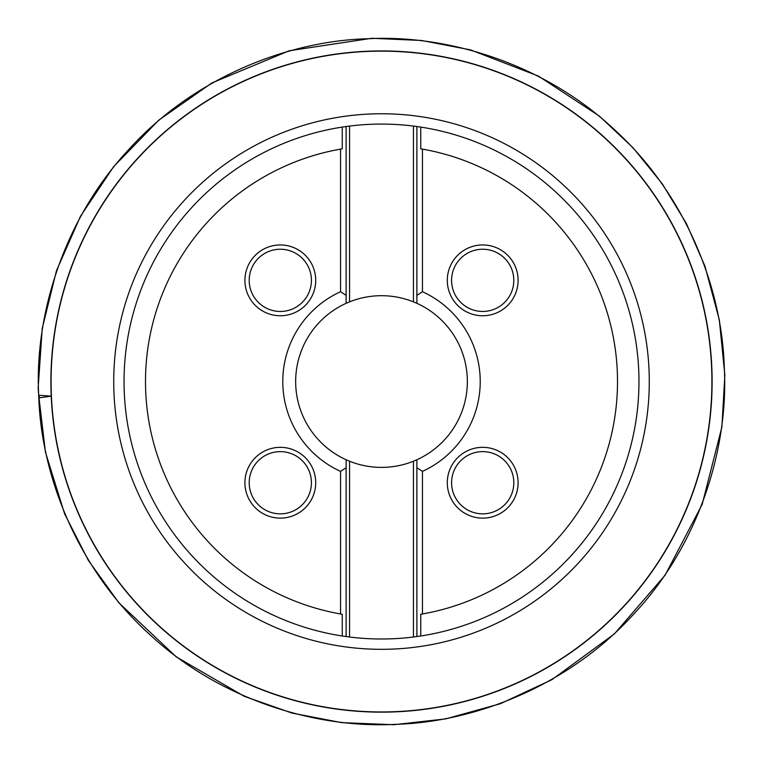 <?xml version="1.0" encoding="UTF-8"?>
<svg xmlns="http://www.w3.org/2000/svg" width="763" height="763" viewBox="0 0 763 763"><rect width="100%" height="100%" fill="white"/><g stroke="black" fill="none" stroke-linecap="round" stroke-linejoin="round"><path stroke-width="1.14" d="M345.963 126.544L349.559 126.067A257.465 257.465 0 0 1 413.451 126.067L420.747 127.087A257.465 257.465 0 0 1 420.747 635.999L413.451 637.01A257.465 257.465 0 0 1 349.559 637.01L342.263 635.999A257.465 257.465 0 0 1 342.263 127.087L345.963 126.544M335.892 54.297A330.408 330.408 0 0 1 687.711 505.659A330.408 330.408 0 0 1 120.907 584.668A330.408 330.408 0 0 1 335.892 54.297A330.408 330.408 0 0 1 687.711 505.659A330.408 330.408 0 0 1 120.907 584.668A330.408 330.408 0 0 1 335.892 54.297M416.884 126.524L416.884 303.321A85.847 85.847 0 0 1 416.884 459.755L416.884 636.561M349.559 126.067L349.559 301.862A85.847 85.847 0 0 1 413.451 301.862L416.884 303.321L416.884 295.376L422.464 291.714A98.723 98.723 0 0 1 422.464 471.362L416.884 467.7L416.884 459.755L413.451 461.224A85.847 85.847 0 0 1 349.559 461.224L349.559 637.01M487.586 517.791A35.403 35.403 0 0 1 449.884 469.436A35.403 35.403 0 0 1 510.619 460.966A35.403 35.403 0 0 1 487.586 517.791M487.586 315.415A35.403 35.403 0 0 1 449.884 267.05A35.403 35.403 0 0 1 510.619 258.59A35.403 35.403 0 0 1 487.586 315.415M422.464 291.714L422.464 149.119A236.005 236.005 0 0 1 422.464 613.967L422.464 471.362M285.2 315.415A35.403 35.403 0 0 1 247.508 267.05A35.403 35.403 0 0 1 308.233 258.59A35.403 35.403 0 0 1 285.2 315.415M285.2 517.791A35.403 35.403 0 0 1 247.508 469.436A35.403 35.403 0 0 1 308.233 460.966A35.403 35.403 0 0 1 285.2 517.791M346.125 636.561L346.125 467.7L340.546 471.362L340.546 613.967A236.005 236.005 0 0 1 340.546 149.119L340.546 291.714L346.125 295.376L346.125 126.524M340.546 471.362A98.723 98.723 0 0 1 340.546 291.714M420.747 635.999L420.747 614.263L422.464 613.967M422.464 149.119L420.747 148.823L420.747 127.087M340.546 613.967L342.263 614.263L342.263 635.999M342.263 127.087L342.263 148.823L340.546 149.119M349.559 461.224L346.125 459.755L346.125 467.7L346.125 459.755A85.847 85.847 0 0 1 346.125 303.321L346.125 295.376L346.125 303.321L349.559 301.862M413.451 301.862L413.451 126.067M284.609 513.547A31.111 31.111 0 0 0 304.847 463.608A31.111 31.111 0 0 0 251.485 471.048A31.111 31.111 0 0 0 284.609 513.547M284.609 311.161A31.111 31.111 0 0 0 311.123 276.053A31.111 31.111 0 0 0 276.015 249.539A31.111 31.111 0 0 0 249.501 284.647A31.111 31.111 0 0 0 284.609 311.161M486.985 311.161A31.111 31.111 0 0 0 513.509 276.053A31.111 31.111 0 0 0 478.401 249.539A31.111 31.111 0 0 0 451.877 284.647A31.111 31.111 0 0 0 486.985 311.161M486.985 513.547A31.111 31.111 0 0 0 513.509 478.439A31.111 31.111 0 0 0 478.401 451.925A31.111 31.111 0 0 0 451.877 487.023A31.111 31.111 0 0 0 486.985 513.547M413.451 637.01L413.451 461.224M38.16 387.947L42.213 328.548L56.462 270.751L80.477 216.282L113.544 166.773L158.733 120.192L211.885 82.948L289.11 50.797L371.81 38.274L421.548 40.477L470.447 49.853L538.42 76.081L599.317 116.062L633.109 147.831L662.313 183.873L686.385 223.521L704.907 266.049L719.309 319.783L724.85 375.148L721.884 427.051L702.16 504.448L665.098 575.197L614.425 633.872L551.887 679.69L500.433 703.696L445.716 718.889L393.803 724.726L341.605 722.618L291.991 713.071L244.313 696.352L176.215 656.829L118.914 602.837L88.365 560.423L64.617 513.871L45.437 452.154L38.703 395.253C34.383 314.909 63.901 218.571 129.414 148.833C193.688 77.969 287.365 40.849 367.795 38.741C448.139 34.421 544.477 63.939 614.205 129.452C685.069 193.726 722.189 287.403 724.306 367.833C728.617 448.177 699.099 544.515 633.595 614.244C569.312 685.107 475.645 722.227 395.215 724.345C314.871 728.665 218.533 699.137 148.795 633.633C77.931 569.351 40.811 475.683 38.703 395.253L39.619 397.8L51.226 396.15L38.703 395.253L38.15 387.633M335.863 54.106A330.598 330.598 0 0 1 687.892 505.735A330.598 330.598 0 0 1 120.754 584.782A330.598 330.598 0 0 1 335.863 54.106M344.533 116.329A267.784 267.784 0 0 1 629.675 482.13A267.784 267.784 0 0 1 170.302 546.165A267.784 267.784 0 0 1 344.533 116.329"/></g></svg>
